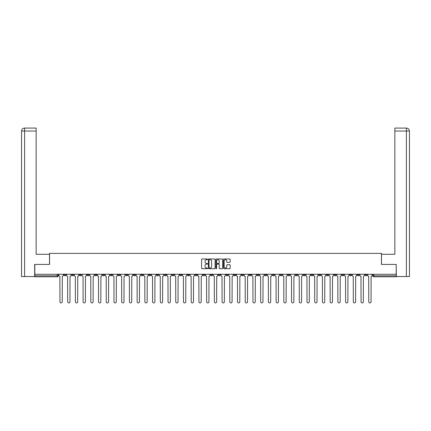 <?xml version="1.0" encoding="UTF-8"?>
<svg xmlns="http://www.w3.org/2000/svg" width="431" height="431" viewBox="0 0 431 431"><rect width="100%" height="100%" fill="white"/><g stroke="black" fill="none" stroke-linecap="round" stroke-linejoin="round"><path stroke-width="0.65" d="M207.58 259.311A0.339 0.339 0 0 0 207.241 258.966L202.08 258.966A0.485 0.485 0 0 0 201.595 259.457L201.595 268.201A0.485 0.485 0 0 0 202.08 268.685L207.241 268.685A0.339 0.339 0 0 0 207.58 268.346A0.339 0.339 0 0 0 207.241 268.007L206.573 268.007A1.557 1.557 0 0 1 205.021 266.45L205.021 265.722A1.557 1.557 0 0 1 206.573 264.165L207.241 264.165A0.339 0.339 0 0 0 207.58 263.826A0.339 0.339 0 0 0 207.241 263.486L206.573 263.486A1.557 1.557 0 0 1 205.021 261.929L205.021 261.202A1.557 1.557 0 0 1 206.573 259.651L207.241 259.651A0.339 0.339 0 0 0 207.58 259.311M318.735 274.267L318.735 274.811L320.712 274.811A0.991 0.991 0 0 1 319.727 275.802A0.991 0.991 0 0 1 318.735 274.811L318.735 274.267M272.414 274.267L272.414 274.811L274.391 274.811A0.991 0.991 0 0 1 273.405 275.802A0.991 0.991 0 0 1 272.414 274.811L272.414 274.267M264.693 274.267L264.693 274.811L266.67 274.811A0.991 0.991 0 0 1 265.685 275.802A0.991 0.991 0 0 1 264.693 274.811L264.693 274.267M218.372 274.267L218.372 274.811L220.349 274.811A0.991 0.991 0 0 1 219.363 275.802A0.991 0.991 0 0 1 218.372 274.811L218.372 274.267M210.651 274.267L210.651 274.811L212.628 274.811A0.991 0.991 0 0 1 211.637 275.802A0.991 0.991 0 0 1 210.651 274.811L210.651 274.267M202.931 274.267L202.931 274.811L204.908 274.811A0.991 0.991 0 0 1 203.917 275.802A0.991 0.991 0 0 1 202.931 274.811L202.931 274.267M187.49 274.267L187.49 274.811L189.468 274.811A0.991 0.991 0 0 1 188.476 275.802A0.991 0.991 0 0 1 187.49 274.811L187.49 274.267M172.05 274.811L172.05 274.267L172.05 274.811A0.991 0.991 0 0 0 173.036 275.802A0.991 0.991 0 0 1 172.05 274.811L174.027 274.811A0.991 0.991 0 0 1 173.036 275.802A0.991 0.991 0 0 0 174.027 274.811L174.027 274.267L174.027 274.811M164.33 274.811L164.33 274.267L164.33 274.811A0.991 0.991 0 0 0 165.315 275.802A0.991 0.991 0 0 1 164.33 274.811L166.307 274.811A0.991 0.991 0 0 1 165.315 275.802M156.609 274.811L156.609 274.267L156.609 274.811A0.991 0.991 0 0 0 157.595 275.802A0.991 0.991 0 0 1 156.609 274.811L158.586 274.811A0.991 0.991 0 0 1 157.595 275.802A0.991 0.991 0 0 0 158.586 274.811L158.586 274.267L158.586 274.811M148.889 274.267L148.889 274.811L150.866 274.811A0.991 0.991 0 0 1 149.875 275.802A0.991 0.991 0 0 1 148.889 274.811L148.889 274.267M141.169 274.267L141.169 274.811L143.146 274.811A0.991 0.991 0 0 1 142.155 275.802A0.991 0.991 0 0 1 141.169 274.811L141.169 274.267M133.448 274.267L133.448 274.811L135.426 274.811A0.991 0.991 0 0 1 134.434 275.802A0.991 0.991 0 0 1 133.448 274.811L133.448 274.267M125.728 274.811L125.728 274.267L125.728 274.811A0.991 0.991 0 0 0 126.714 275.802A0.991 0.991 0 0 1 125.728 274.811L127.705 274.811A0.991 0.991 0 0 1 126.714 275.802M110.288 274.811L110.288 274.267L110.288 274.811A0.991 0.991 0 0 0 111.273 275.802A0.991 0.991 0 0 1 110.288 274.811L112.265 274.811A0.991 0.991 0 0 1 111.273 275.802A0.991 0.991 0 0 0 112.265 274.811L112.265 274.267L112.265 274.811M102.567 274.811L102.567 274.267L102.567 274.811A0.991 0.991 0 0 0 103.553 275.802A0.991 0.991 0 0 1 102.567 274.811L104.544 274.811A0.991 0.991 0 0 1 103.553 275.802A0.991 0.991 0 0 0 104.544 274.811L104.544 274.267L104.544 274.811M94.842 274.811L94.842 274.267L94.842 274.811A0.991 0.991 0 0 0 95.833 275.802A0.991 0.991 0 0 1 94.842 274.811L96.824 274.811A0.991 0.991 0 0 1 95.833 275.802A0.991 0.991 0 0 0 96.824 274.811L96.824 274.267L96.824 274.811M87.121 274.811L87.121 274.267L87.121 274.811A0.991 0.991 0 0 0 88.113 275.802A0.991 0.991 0 0 1 87.121 274.811L89.104 274.811A0.991 0.991 0 0 1 88.113 275.802M79.401 274.811L79.401 274.267L79.401 274.811A0.991 0.991 0 0 0 80.392 275.802A0.991 0.991 0 0 1 79.401 274.811L81.384 274.811A0.991 0.991 0 0 1 80.392 275.802A0.991 0.991 0 0 0 81.384 274.811L81.384 274.267L81.384 274.811M71.681 274.811L71.681 274.267L71.681 274.811A0.991 0.991 0 0 0 72.672 275.802A0.991 0.991 0 0 1 71.681 274.811L73.663 274.811A0.991 0.991 0 0 1 72.672 275.802A0.991 0.991 0 0 0 73.663 274.811L73.663 274.267L73.663 274.811M229.696 262.393A0.485 0.485 0 0 0 230.181 261.908L230.181 259.457A0.485 0.485 0 0 0 229.696 258.966L223.964 258.966A0.485 0.485 0 0 0 223.479 259.457L223.479 268.201A0.485 0.485 0 0 0 223.964 268.685L229.696 268.685A0.485 0.485 0 0 0 230.181 268.201L230.181 265.237A0.485 0.485 0 0 0 229.696 264.747L227.245 264.747A0.485 0.485 0 0 0 226.76 265.237L226.76 266.703A1.298 1.298 0 0 1 225.456 268.007A1.298 1.298 0 0 1 224.158 266.703L224.158 260.949A1.298 1.298 0 0 1 225.456 259.651A1.298 1.298 0 0 1 226.76 260.949L226.76 261.908A0.485 0.485 0 0 0 227.245 262.393L229.696 262.393M24.594 276.546L21.55 276.546L21.55 131.046C21.728 129.241 22.719 128.255 24.513 128.077L36.15 128.077L36.15 131.046L24.594 131.046L24.594 276.546L34.663 276.546L34.663 264.418L49.56 264.418L49.56 253.385L381.44 253.385L381.44 264.418L396.186 264.418L396.186 274.267L34.814 274.267L34.814 275.802L58.223 275.802L58.223 274.267L58.223 275.802A0.991 0.991 0 0 1 57.231 276.794L34.814 276.794L34.814 275.802M34.814 264.418L34.814 274.267M215.074 259.457A0.485 0.485 0 0 0 214.59 258.966L208.857 258.966A0.485 0.485 0 0 0 208.372 259.457L208.372 268.201A0.485 0.485 0 0 0 208.857 268.685L214.59 268.685A0.485 0.485 0 0 0 215.074 268.201L215.074 259.457M216.41 258.966L222.143 258.966A0.485 0.485 0 0 1 222.628 259.457L222.628 268.201A0.485 0.485 0 0 1 222.143 268.685L219.691 268.685A0.485 0.485 0 0 1 219.207 268.201L219.207 264.65A0.485 0.485 0 0 0 218.716 264.165L217.089 264.165A0.485 0.485 0 0 0 216.604 264.65L216.604 268.346A0.339 0.339 0 0 1 216.265 268.685A0.339 0.339 0 0 1 215.926 268.346L215.926 259.457A0.485 0.485 0 0 1 216.41 258.966M372.777 274.267L372.777 275.802L396.186 275.802L396.186 276.794L373.769 276.794A0.991 0.991 0 0 1 372.777 275.802A0.991 0.991 0 0 0 373.769 276.794L373.769 274.267M396.186 274.267L396.186 275.802M367.04 274.267L367.04 274.811A0.991 0.991 0 0 1 366.048 275.802A0.991 0.991 0 0 1 365.057 274.811L367.04 274.811M365.057 274.267L365.057 274.811M359.319 274.811L359.319 274.267L359.319 274.811A0.991 0.991 0 0 1 358.328 275.802A0.991 0.991 0 0 1 357.337 274.811L359.319 274.811A0.991 0.991 0 0 1 358.328 275.802M357.337 274.267L357.337 274.811M351.599 274.267L351.599 274.811A0.991 0.991 0 0 1 350.608 275.802A0.991 0.991 0 0 1 349.616 274.811A0.991 0.991 0 0 0 350.608 275.802M349.616 274.267L349.616 274.811L351.599 274.811M343.879 274.267L343.879 274.811A0.991 0.991 0 0 1 342.887 275.802A0.991 0.991 0 0 1 341.896 274.811L343.879 274.811A0.991 0.991 0 0 1 342.887 275.802M341.896 274.267L341.896 274.811M336.158 274.267L336.158 274.811A0.991 0.991 0 0 1 335.167 275.802A0.991 0.991 0 0 1 334.176 274.811A0.991 0.991 0 0 0 335.167 275.802M334.176 274.267L334.176 274.811L336.158 274.811M328.433 274.267L328.433 274.811A0.991 0.991 0 0 1 327.447 275.802A0.991 0.991 0 0 1 326.456 274.811L328.433 274.811M326.456 274.267L326.456 274.811M320.712 274.267L320.712 274.811A0.991 0.991 0 0 1 319.727 275.802M312.992 274.267L312.992 274.811A0.991 0.991 0 0 1 312.006 275.802A0.991 0.991 0 0 1 311.015 274.811L312.992 274.811M311.015 274.267L311.015 274.811M305.272 274.267L305.272 274.811A0.991 0.991 0 0 1 304.286 275.802A0.991 0.991 0 0 1 303.295 274.811L305.272 274.811M303.295 274.267L303.295 274.811M297.552 274.267L297.552 274.811A0.991 0.991 0 0 1 296.566 275.802A0.991 0.991 0 0 1 295.574 274.811A0.991 0.991 0 0 0 296.566 275.802M295.574 274.267L295.574 274.811L297.552 274.811M289.831 274.267L289.831 274.811A0.991 0.991 0 0 1 288.845 275.802A0.991 0.991 0 0 1 287.854 274.811L289.831 274.811M287.854 274.267L287.854 274.811M282.111 274.267L282.111 274.811A0.991 0.991 0 0 1 281.125 275.802A0.991 0.991 0 0 1 280.134 274.811L282.111 274.811M280.134 274.267L280.134 274.811M274.391 274.267L274.391 274.811M266.67 274.267L266.67 274.811L266.67 274.267M258.95 274.267L258.95 274.811A0.991 0.991 0 0 1 257.964 275.802A0.991 0.991 0 0 1 256.973 274.811L258.95 274.811M256.973 274.267L256.973 274.811M251.23 274.267L251.23 274.811A0.991 0.991 0 0 1 250.244 275.802A0.991 0.991 0 0 1 249.253 274.811L251.23 274.811M249.253 274.267L249.253 274.811M243.51 274.267L243.51 274.811A0.991 0.991 0 0 1 242.524 275.802A0.991 0.991 0 0 1 241.532 274.811L243.51 274.811M241.532 274.267L241.532 274.811M235.789 274.267L235.789 274.811A0.991 0.991 0 0 1 234.803 275.802A0.991 0.991 0 0 1 233.812 274.811L235.789 274.811M233.812 274.267L233.812 274.811M228.069 274.267L228.069 274.811A0.991 0.991 0 0 1 227.083 275.802A0.991 0.991 0 0 1 226.092 274.811L228.069 274.811M226.092 274.267L226.092 274.811M220.349 274.267L220.349 274.811A0.991 0.991 0 0 1 219.363 275.802M212.628 274.267L212.628 274.811M204.908 274.811L204.908 274.267L204.908 274.811A0.991 0.991 0 0 1 203.917 275.802M197.188 274.267L197.188 274.811A0.991 0.991 0 0 1 196.197 275.802A0.991 0.991 0 0 1 195.211 274.811A0.991 0.991 0 0 0 196.197 275.802A0.991 0.991 0 0 0 197.188 274.811L195.211 274.811L195.211 274.267M189.468 274.811L189.468 274.267L189.468 274.811A0.991 0.991 0 0 1 188.476 275.802M181.747 274.267L181.747 274.811A0.991 0.991 0 0 1 180.756 275.802A0.991 0.991 0 0 1 179.77 274.811A0.991 0.991 0 0 0 180.756 275.802M179.77 274.267L179.77 274.811L181.747 274.811M166.307 274.267L166.307 274.811L166.307 274.267M150.866 274.811L150.866 274.267L150.866 274.811A0.991 0.991 0 0 1 149.875 275.802M143.146 274.811L143.146 274.267L143.146 274.811A0.991 0.991 0 0 1 142.155 275.802M135.426 274.811L135.426 274.267L135.426 274.811A0.991 0.991 0 0 1 134.434 275.802M127.705 274.267L127.705 274.811L127.705 274.267M119.985 274.811L119.985 274.267L119.985 274.811A0.991 0.991 0 0 1 118.994 275.802A0.991 0.991 0 0 1 118.008 274.811L119.985 274.811A0.991 0.991 0 0 1 118.994 275.802M118.008 274.267L118.008 274.811M89.104 274.267L89.104 274.811L89.104 274.267M65.943 274.267L65.943 274.811A0.991 0.991 0 0 1 64.952 275.802A0.991 0.991 0 0 1 63.96 274.811A0.991 0.991 0 0 0 64.952 275.802A0.991 0.991 0 0 0 65.943 274.811L65.943 274.267M63.96 274.267L63.96 274.811L65.943 274.811M57.231 274.267L57.231 276.794A0.991 0.991 0 0 0 58.223 275.802M209.391 259.651A0.339 0.339 0 0 0 209.051 259.99L209.051 267.662A0.339 0.339 0 0 0 209.391 268.007L210.096 268.007A1.557 1.557 0 0 0 211.648 266.45L211.648 261.202A1.557 1.557 0 0 0 210.096 259.651L209.391 259.651M219.207 260.97A1.298 1.298 0 0 0 217.903 259.672A1.298 1.298 0 0 0 216.604 260.97L216.604 263.002A0.485 0.485 0 0 0 217.089 263.486L218.716 263.486A0.485 0.485 0 0 0 219.207 263.002L219.207 260.97M58.891 274.267L58.891 275.307A0.991 0.991 0 0 0 59.882 276.298L59.952 301.786A1.137 1.137 0 0 0 61.094 302.923A1.137 1.137 0 0 0 62.231 301.786L62.306 276.298A0.991 0.991 0 0 0 63.292 275.307L63.292 274.267M66.611 274.267L66.611 275.307A0.991 0.991 0 0 0 67.602 276.298L67.672 301.786A1.137 1.137 0 0 0 68.815 302.923A1.137 1.137 0 0 0 69.951 301.786L70.027 276.298A0.991 0.991 0 0 0 71.013 275.307L71.013 274.267M74.331 274.267L74.331 275.307A0.991 0.991 0 0 0 75.323 276.298L75.393 301.786A1.137 1.137 0 0 0 76.535 302.923A1.137 1.137 0 0 0 77.672 301.786L77.747 276.298A0.991 0.991 0 0 0 78.733 275.307L78.733 274.267M49.511 264.418L49.511 254.274L36.15 254.274L36.15 131.046M24.594 128.077L24.594 131.046L21.55 131.046L21.55 246.85L21.55 131.046C21.722 129.246 22.714 128.255 24.519 128.077M381.489 264.418L381.489 254.274L394.85 254.274L394.85 128.077L406.476 128.077L406.406 131.046L394.85 131.046M409.45 276.546L409.45 246.85L409.45 276.546L396.337 276.546L396.186 264.418M406.406 276.546L406.406 131.046L409.45 131.046L409.45 246.85L409.45 131.046C409.272 129.241 408.281 128.255 406.487 128.077M82.052 274.267L82.052 275.307A0.991 0.991 0 0 0 83.043 276.298L83.113 301.786A1.137 1.137 0 0 0 84.255 302.923A1.137 1.137 0 0 0 85.392 301.786L85.467 276.298A0.991 0.991 0 0 0 86.453 275.307L86.453 274.267M89.772 274.267L89.772 275.307A0.991 0.991 0 0 0 90.763 276.298L90.833 301.786A1.137 1.137 0 0 0 91.975 302.923A1.137 1.137 0 0 0 93.112 301.786L93.188 276.298A0.991 0.991 0 0 0 94.174 275.307L94.174 274.267M97.492 274.267L97.492 275.307A0.991 0.991 0 0 0 98.483 276.298L98.554 301.786A1.137 1.137 0 0 0 99.696 302.923A1.137 1.137 0 0 0 100.832 301.786L100.908 276.298A0.991 0.991 0 0 0 101.894 275.307L101.894 274.267M105.212 274.267L105.212 275.307A0.991 0.991 0 0 0 106.204 276.298L106.274 301.786A1.137 1.137 0 0 0 107.416 302.923A1.137 1.137 0 0 0 108.553 301.786L108.628 276.298A0.991 0.991 0 0 0 109.619 275.307L109.619 274.267M112.933 274.267L112.933 275.307A0.991 0.991 0 0 0 113.924 276.298L113.994 301.786A1.137 1.137 0 0 0 115.136 302.923A1.137 1.137 0 0 0 116.273 301.786L116.348 276.298A0.991 0.991 0 0 0 117.34 275.307L117.34 274.267M120.653 274.267L120.653 275.307A0.991 0.991 0 0 0 121.644 276.298L121.714 301.786A1.137 1.137 0 0 0 122.857 302.923A1.137 1.137 0 0 0 123.993 301.786L124.069 276.298A0.991 0.991 0 0 0 125.06 275.307L125.06 274.267M128.373 274.267L128.373 275.307A0.991 0.991 0 0 0 129.365 276.298L129.44 301.786A1.137 1.137 0 0 0 130.577 302.923A1.137 1.137 0 0 0 131.714 301.786L131.789 276.298A0.991 0.991 0 0 0 132.78 275.307L132.78 274.267M136.094 274.267L136.094 275.307A0.991 0.991 0 0 0 137.085 276.298L137.16 301.786A1.137 1.137 0 0 0 138.297 302.923A1.137 1.137 0 0 0 139.434 301.786L139.509 276.298A0.991 0.991 0 0 0 140.501 275.307L140.501 274.267M143.814 274.267L143.814 275.307A0.991 0.991 0 0 0 144.805 276.298L144.881 301.786A1.137 1.137 0 0 0 146.017 302.923A1.137 1.137 0 0 0 147.154 301.786L147.23 276.298A0.991 0.991 0 0 0 148.221 275.307L148.221 274.267M151.534 274.267L151.534 275.307A0.991 0.991 0 0 0 152.526 276.298L152.601 301.786A1.137 1.137 0 0 0 153.738 302.923A1.137 1.137 0 0 0 154.874 301.786L154.95 276.298A0.991 0.991 0 0 0 155.941 275.307L155.941 274.267M159.255 274.267L159.255 275.307A0.991 0.991 0 0 0 160.246 276.298L160.321 301.786A1.137 1.137 0 0 0 161.458 302.923A1.137 1.137 0 0 0 162.595 301.786L162.67 276.298A0.991 0.991 0 0 0 163.661 275.307L163.661 274.267M166.975 274.267L166.975 275.307A0.991 0.991 0 0 0 167.966 276.298L168.042 301.786A1.137 1.137 0 0 0 169.178 302.923A1.137 1.137 0 0 0 170.315 301.786L170.39 276.298A0.991 0.991 0 0 0 171.382 275.307L171.382 274.267M174.695 274.267L174.695 275.307A0.991 0.991 0 0 0 175.686 276.298L175.762 301.786A1.137 1.137 0 0 0 176.899 302.923A1.137 1.137 0 0 0 178.035 301.786L178.111 276.298A0.991 0.991 0 0 0 179.102 275.307L179.102 274.267M182.415 274.267L182.415 275.307A0.991 0.991 0 0 0 183.407 276.298L183.482 301.786A1.137 1.137 0 0 0 184.619 302.923A1.137 1.137 0 0 0 185.756 301.786L185.831 276.298A0.991 0.991 0 0 0 186.822 275.307L186.822 274.267M190.136 274.267L190.136 275.307A0.991 0.991 0 0 0 191.127 276.298L191.202 301.786A1.137 1.137 0 0 0 192.339 302.923A1.137 1.137 0 0 0 193.476 301.786L193.551 276.298A0.991 0.991 0 0 0 194.543 275.307L194.543 274.267M197.856 274.267L197.856 275.307A0.991 0.991 0 0 0 198.847 276.298L198.923 301.786A1.137 1.137 0 0 0 200.059 302.923A1.137 1.137 0 0 0 201.196 301.786L201.272 276.298A0.991 0.991 0 0 0 202.263 275.307L202.263 274.267M205.576 274.267L205.576 275.307A0.991 0.991 0 0 0 206.568 276.298L206.643 301.786A1.137 1.137 0 0 0 207.78 302.923A1.137 1.137 0 0 0 208.916 301.786L208.992 276.298A0.991 0.991 0 0 0 209.983 275.307L209.983 274.267M213.297 274.267L213.297 275.307A0.991 0.991 0 0 0 214.288 276.298L214.363 301.786A1.137 1.137 0 0 0 215.5 302.923A1.137 1.137 0 0 0 216.637 301.786L216.712 276.298A0.991 0.991 0 0 0 217.703 275.307L217.703 274.267M221.017 274.267L221.017 275.307A0.991 0.991 0 0 0 222.008 276.298L222.084 301.786A1.137 1.137 0 0 0 223.22 302.923A1.137 1.137 0 0 0 224.357 301.786L224.432 276.298A0.991 0.991 0 0 0 225.424 275.307L225.424 274.267M228.737 274.267L228.737 275.307A0.991 0.991 0 0 0 229.728 276.298L229.804 301.786A1.137 1.137 0 0 0 230.941 302.923A1.137 1.137 0 0 0 232.077 301.786L232.153 276.298A0.991 0.991 0 0 0 233.144 275.307L233.144 274.267M236.457 274.267L236.457 275.307A0.991 0.991 0 0 0 237.449 276.298L237.524 301.786A1.137 1.137 0 0 0 238.661 302.923A1.137 1.137 0 0 0 239.798 301.786L239.873 276.298A0.991 0.991 0 0 0 240.864 275.307L240.864 274.267M244.178 274.267L244.178 275.307A0.991 0.991 0 0 0 245.169 276.298L245.244 301.786A1.137 1.137 0 0 0 246.381 302.923A1.137 1.137 0 0 0 247.518 301.786L247.593 276.298A0.991 0.991 0 0 0 248.585 275.307L248.585 274.267M251.898 274.267L251.898 275.307A0.991 0.991 0 0 0 252.889 276.298L252.965 301.786A1.137 1.137 0 0 0 254.101 302.923A1.137 1.137 0 0 0 255.238 301.786L255.314 276.298A0.991 0.991 0 0 0 256.305 275.307L256.305 274.267M259.618 274.267L259.618 275.307A0.991 0.991 0 0 0 260.61 276.298L260.685 301.786A1.137 1.137 0 0 0 261.822 302.923A1.137 1.137 0 0 0 262.958 301.786L263.034 276.298A0.991 0.991 0 0 0 264.025 275.307L264.025 274.267M267.339 274.267L267.339 275.307A0.991 0.991 0 0 0 268.33 276.298L268.405 301.786A1.137 1.137 0 0 0 269.542 302.923A1.137 1.137 0 0 0 270.679 301.786L270.754 276.298A0.991 0.991 0 0 0 271.745 275.307L271.745 274.267M275.059 274.267L275.059 275.307A0.991 0.991 0 0 0 276.05 276.298L276.126 301.786A1.137 1.137 0 0 0 277.262 302.923A1.137 1.137 0 0 0 278.399 301.786L278.474 276.298A0.991 0.991 0 0 0 279.466 275.307L279.466 274.267M282.779 274.267L282.779 275.307A0.991 0.991 0 0 0 283.77 276.298L283.846 301.786A1.137 1.137 0 0 0 284.983 302.923A1.137 1.137 0 0 0 286.119 301.786L286.195 276.298A0.991 0.991 0 0 0 287.186 275.307L287.186 274.267M290.499 274.267L290.499 275.307A0.991 0.991 0 0 0 291.491 276.298L291.566 301.786A1.137 1.137 0 0 0 292.703 302.923A1.137 1.137 0 0 0 293.84 301.786L293.915 276.298A0.991 0.991 0 0 0 294.906 275.307L294.906 274.267M298.22 274.267L298.22 275.307A0.991 0.991 0 0 0 299.211 276.298L299.286 301.786A1.137 1.137 0 0 0 300.423 302.923A1.137 1.137 0 0 0 301.56 301.786L301.635 276.298A0.991 0.991 0 0 0 302.627 275.307L302.627 274.267M305.94 274.267L305.94 275.307A0.991 0.991 0 0 0 306.931 276.298L307.007 301.786A1.137 1.137 0 0 0 308.143 302.923A1.137 1.137 0 0 0 309.286 301.786L309.356 276.298A0.991 0.991 0 0 0 310.347 275.307L310.347 274.267M313.66 274.267L313.66 275.307A0.991 0.991 0 0 0 314.652 276.298L314.727 301.786A1.137 1.137 0 0 0 315.864 302.923A1.137 1.137 0 0 0 317.006 301.786L317.076 276.298A0.991 0.991 0 0 0 318.067 275.307L318.067 274.267M321.381 274.267L321.381 275.307A0.991 0.991 0 0 0 322.372 276.298L322.447 301.786A1.137 1.137 0 0 0 323.584 302.923A1.137 1.137 0 0 0 324.726 301.786L324.796 276.298A0.991 0.991 0 0 0 325.788 275.307L325.788 274.267M329.106 274.267L329.106 275.307A0.991 0.991 0 0 0 330.092 276.298L330.168 301.786A1.137 1.137 0 0 0 331.304 302.923A1.137 1.137 0 0 0 332.446 301.786L332.517 276.298A0.991 0.991 0 0 0 333.508 275.307L333.508 274.267M336.827 274.267L336.827 275.307A0.991 0.991 0 0 0 337.812 276.298L337.888 301.786A1.137 1.137 0 0 0 339.025 302.923A1.137 1.137 0 0 0 340.167 301.786L340.237 276.298A0.991 0.991 0 0 0 341.228 275.307L341.228 274.267M344.547 274.267L344.547 275.307A0.991 0.991 0 0 0 345.533 276.298L345.608 301.786A1.137 1.137 0 0 0 346.745 302.923A1.137 1.137 0 0 0 347.887 301.786L347.957 276.298A0.991 0.991 0 0 0 348.948 275.307L348.948 274.267M352.267 274.267L352.267 275.307A0.991 0.991 0 0 0 353.253 276.298L353.328 301.786A1.137 1.137 0 0 0 354.465 302.923A1.137 1.137 0 0 0 355.607 301.786L355.677 276.298A0.991 0.991 0 0 0 356.669 275.307L356.669 274.267M359.987 274.267L359.987 275.307A0.991 0.991 0 0 0 360.973 276.298L361.049 301.786A1.137 1.137 0 0 0 362.185 302.923A1.137 1.137 0 0 0 363.328 301.786L363.398 276.298A0.991 0.991 0 0 0 364.389 275.307L364.389 274.267M367.708 274.267L367.708 275.307A0.991 0.991 0 0 0 368.694 276.298L368.769 301.786A1.137 1.137 0 0 0 369.906 302.923A1.137 1.137 0 0 0 371.048 301.786L371.118 276.298A0.991 0.991 0 0 0 372.109 275.307L372.109 274.267M21.55 131.046L21.55 246.85"/></g></svg>
